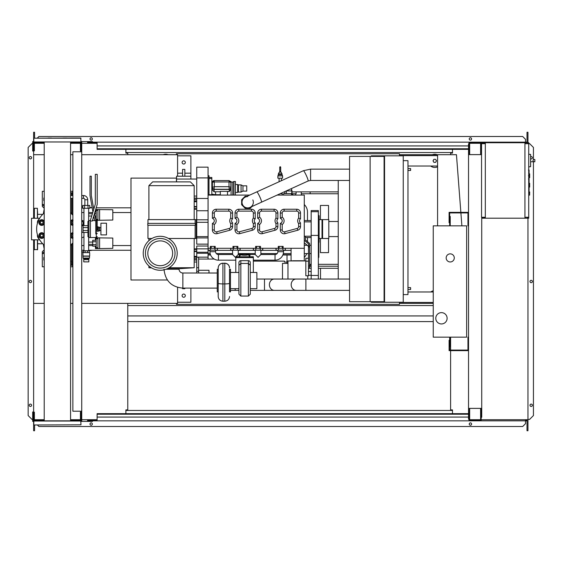 <?xml version="1.0" encoding="UTF-8"?>
<svg xmlns="http://www.w3.org/2000/svg" width="563" height="563" viewBox="0 0 563 563"><rect width="100%" height="100%" fill="white"/><g stroke="black" fill="none" stroke-linecap="round" stroke-linejoin="round"><path stroke-width="0.84" d="M468.529 337.16L467.966 337.16L467.966 350.087L449.661 350.087L449.661 340.277L449.098 340.277L449.098 350.65L468.529 350.65M468.529 225.84L467.966 225.84L467.966 212.913L449.661 212.913L449.661 222.723L449.098 222.723L449.098 212.35L468.529 212.35M454.285 257.917A4.054 4.054 0 0 1 450.224 261.971A4.054 4.054 0 0 1 446.17 257.917A4.054 4.054 0 0 1 450.224 253.857A4.054 4.054 0 0 1 454.285 257.917M435.79 318.292A5.658 5.658 0 0 1 441.455 312.634A5.658 5.658 0 0 1 447.113 318.292A5.658 5.658 0 0 1 441.455 323.95A5.658 5.658 0 0 1 435.79 318.292M450.224 225.84L466.643 225.84L466.643 337.16L450.224 337.16L450.224 346.597L449.661 346.597L449.661 337.16L433.243 337.16L433.243 225.84L449.661 225.84L449.661 216.403L450.224 216.403L450.224 225.84M87.708 205.46L87.708 199.774A4.244 4.244 0 0 0 83.465 195.53L83.465 198.359A1.415 1.415 0 0 1 84.879 199.774L84.879 205.46M88.032 205.46L88.032 208.289L89.777 208.289L89.777 205.46L82.803 205.46L82.803 208.289L84.549 208.289L84.549 205.46M88.032 208.289L84.549 208.289M112.804 241.97L112.804 244.426M95.443 240.26L95.443 237.818L112.804 238.05L112.804 248.346L99.595 248.579L99.595 237.818M95.443 246.137L95.443 248.579L97.899 248.579L97.899 237.818M96.196 241.724L92.705 241.724L92.705 246.137L96.196 246.137M96.196 244.666L92.705 244.666M96.196 240.26L92.705 240.26L92.705 241.724M97.899 247.727L96.196 247.727L96.196 238.67L97.899 238.67M97.899 248.579L99.595 248.579M112.804 213.673L112.804 216.122M95.647 209.52L112.804 209.746L112.804 220.042L99.595 220.274L99.595 209.52M95.443 210.189L95.443 211.955M97.167 220.274L97.899 220.274L97.899 209.52M96.196 216.368L95.154 216.368M96.196 213.426L94.577 213.426M96.196 217.839L95.443 217.839M94.098 217.839L93.106 217.839M96.196 211.955L94.901 211.955M92.93 211.955L92.705 212.68M97.899 219.422L96.196 219.422L96.196 210.365L97.899 210.365M97.899 220.274L99.595 220.274M88.827 259.613L88.827 261.879L83.753 261.879L83.753 259.613L88.841 259.613L88.841 258.67L87.349 258.67L87.349 259.613M88.827 258.67L83.753 258.635L83.085 258.065L82.895 252.632L89.686 252.632L89.686 256.031L82.895 256.031M88.827 258.635L89.496 258.065L83.085 258.065M87.349 258.67L83.753 258.635M89.496 258.065L89.496 256.179L83.085 256.179M89.214 252.632L89.214 250.746L83.366 250.746L83.366 252.632M85.083 252.632L85.083 250.746M87.504 252.632L87.504 250.746M83.746 258.67L83.746 259.613M85.238 258.67L85.238 259.613M81.734 221.365A1.133 1.133 0 0 1 83.085 222.476L83.085 224.897L81.734 224.897M88.651 250.746L88.651 244.328L92.705 244.328M83.936 250.746L83.936 232.442M83.936 225.65L83.936 208.289M88.651 220.59L88.651 208.289M88.651 244.328L88.651 237.502M88.651 213.764L92.374 213.764M88.651 216.03L91.685 216.03M88.651 242.069L92.705 242.069M97.209 231.309L98.082 231.309L98.082 226.783L97.209 226.783M98.082 230.936L99.595 230.936L99.595 228.268L98.082 228.268M99.595 228.268L99.595 227.163L98.082 227.163M99.595 229.831L98.082 229.831M100.918 234.898L100.918 223.201L106.477 223.201L106.477 234.898L100.918 234.898M527.587 143.291L528.15 143.671M524.941 143.671L528.72 143.671L528.72 142.728L524.941 142.728L524.941 218.198L481.738 218.198M527.587 143.671L527.587 142.728M485.32 218.198L485.32 142.728L481.168 142.728L481.168 154.614M484.757 143.671L484.757 142.728M474.377 143.291L480.605 143.291L469.662 143.291L469.662 154.044L469.092 154.044L469 142.728M481.168 143.291L484.757 143.291M527.587 217.635L528.15 217.255M524.941 217.255L528.72 217.255L528.72 218.198L524.941 218.198M527.587 217.255L527.587 218.198M484.757 217.255L484.757 218.198M481.738 217.635L484.757 217.635M529.093 177.634L529.663 177.634L529.663 173.861L529.093 173.861M529.093 187.064L529.663 187.064L529.663 183.292L529.093 183.292M528.72 217.255L528.72 143.671M485.32 142.728L524.941 142.728M485.32 217.255L481.548 217.255L481.548 143.671L485.32 143.671M530.606 165.346L530.606 155.909M533.9 161.757C532.682 161.004 532.682 160.251 533.9 159.491L534.85 159.491L534.85 161.757L530.698 161.757M533.9 159.491L534.85 159.491M528.72 166.88L530.606 166.676L530.606 154.431L528.72 154.234M529.663 193.482L529.663 191.969L529.663 193.482M72.866 151.785L72.866 411.215L81.734 411.215L81.734 151.785L72.866 151.785M81.734 151.785L81.734 143.762L80.981 143.762M80.981 151.785L80.981 150.842L80.418 150.842L80.418 142.728L70.572 142.728M80.981 419.238L81.734 419.238L81.734 411.215M70.572 420.272L80.418 420.272L80.418 412.158L80.981 412.158L80.981 411.215M176.451 154.705L176.451 153.762L399.47 153.762L399.47 155.838M176.451 303.387L176.451 304.33L399.47 304.33L399.47 302.254M436.262 160.842A1.506 1.506 0 0 1 436.065 161.595A1.506 1.506 0 0 0 436.065 160.082A1.506 1.506 0 0 1 436.262 160.842M433.447 161.595A1.506 1.506 0 0 1 433.447 160.082A1.506 1.506 0 0 0 433.447 161.595M437.585 166.803A6.601 6.601 0 0 1 430.667 166.029A6.601 6.601 0 0 0 437.585 166.803M81.734 303.387L177.584 303.387L177.584 287.355M177.584 176.219L177.584 154.705L81.734 154.705M399.47 302.444L433.243 302.444M433.243 303.387L399.47 303.387M437.585 155.648L399.47 155.648M399.47 154.705L437.585 154.705L437.585 225.84M33.625 239.831L33.625 303.387L44.217 303.387M70.572 303.387L72.866 303.387M72.866 154.705L70.572 154.705M44.217 154.705L33.625 154.705L33.625 218.261M433.883 162.348L435.628 162.348L436.501 160.842L435.628 159.329L433.883 159.329L433.01 160.842L433.883 162.348M432.307 154.705A6.601 6.601 0 0 1 437.205 154.705A6.601 6.601 0 0 0 432.307 154.705M168.147 154.705A6.601 6.601 0 0 0 163.249 154.705A6.601 6.601 0 0 1 168.147 154.705M437.585 166.029L407.964 166.029M433.243 290.825A6.601 6.601 0 0 0 430.794 291.972M461.885 225.84L460.9 212.913M460.858 212.35L456.452 154.705L437.585 154.705M529.093 170.188L529.093 175.339M529.093 170.427L528.72 170.427M528.72 176.099L529.093 176.099L529.093 179.062L528.72 179.027M529.093 177.69L528.72 177.69M528.72 181.314L529.093 181.314L529.093 179.393L528.72 179.393M529.093 181.314L529.093 190.878L528.72 190.878M529.093 189.238L528.72 189.238M529.093 188.978L528.72 188.978M529.093 186.916L528.72 186.916M529.093 185.677L528.72 185.677M529.093 185.136L528.72 185.136M529.093 183.545L528.72 183.545M280.226 178.182L277.869 178.182L277.869 175.916L282.584 175.916L282.584 178.182L280.226 178.182M280.451 172.201L280.698 171.954A0.472 0.472 0 0 0 280.226 171.483A0.472 0.472 0 0 0 279.755 171.954L281.211 172.201L282.112 174.79L278.34 174.79L277.869 175.916M282.112 173.847L278.34 173.847L278.34 174.79M280.698 167.239A0.472 0.472 0 0 1 280.226 167.711A0.472 0.472 0 0 1 279.755 167.239A0.472 0.472 0 0 1 280.226 166.768A0.472 0.472 0 0 1 280.698 167.239L280.691 171.989M279.755 171.954L279.755 167.239M292.683 193.763L292.683 195.087M292.063 191.877L310.136 191.877L310.136 193.763L301.254 193.763L301.254 191.877M296.11 191.877L296.11 193.763L291.944 193.763M301.36 193.763L301.36 195.087M295.702 193.763L295.702 195.087M338.243 191.877L310.136 191.877M277.123 195.087L304.28 195.087L304.28 260.746L303.056 260.936M292.683 260.936L291.078 260.746L291.078 248.29M287.017 254.99L287.017 263.385M384.564 268.291L384.093 268.291M338.243 268.291L318.341 268.291M384.564 279.614L384.093 279.614M303.056 260.746L292.683 260.746M278.263 248.29L278.263 246.404L279.142 246.404L279.142 248.29L282.253 248.29L282.253 246.404L279.142 246.404M282.253 246.404L283.133 246.404L283.133 248.29M304.28 248.29L282.9 248.29L282.9 250.176L275.983 250.176L275.983 248.29M249.775 195.087L208.057 195.087L208.057 250.176L217.487 250.176L217.487 248.29M215.207 248.29L215.207 246.404L211.216 246.404L211.216 248.29L208.057 248.29M210.337 248.29L210.337 246.404L211.216 246.404M279.142 248.29L260.507 248.29L260.493 246.404L256.503 246.404L256.503 248.29L237.868 248.29L237.853 246.404L233.856 246.404L233.856 248.29L214.975 248.29L214.975 250.176M232.976 248.29L232.976 246.404L233.856 246.404M255.623 248.29L255.623 246.404L256.503 246.404M230.696 226.6A1.886 1.886 0 0 1 229.303 228.423L216.656 231.815A1.886 1.886 0 0 1 214.285 229.993L212.399 229.993L212.399 223.37L212.399 229.993A3.772 3.772 0 0 0 217.149 233.638L229.788 230.246A3.772 3.772 0 0 0 232.582 226.6L232.582 222.864A2.639 2.639 0 0 1 232.582 218.817A2.639 2.639 0 0 0 232.582 222.864L230.696 223.602L230.696 226.6L232.582 226.6M212.399 218.31L212.399 213.011L212.399 218.31A2.639 2.639 0 0 1 212.399 223.37L214.285 224.517A4.525 4.525 0 0 0 214.285 217.163L212.399 218.31M228.81 211.125L228.81 209.239A3.772 3.772 0 0 1 232.582 213.011A3.772 3.772 0 0 0 228.81 209.239L216.171 209.239A3.772 3.772 0 0 0 212.399 213.011L214.285 213.011A1.886 1.886 0 0 1 216.171 211.125L228.81 211.125A1.886 1.886 0 0 1 230.696 213.011L230.696 218.071L232.582 218.817L232.582 213.011L230.696 213.011M253.343 226.6A1.886 1.886 0 0 1 251.942 228.423L239.296 231.815A1.886 1.886 0 0 1 236.924 229.993L236.924 224.517A4.525 4.525 0 0 0 236.924 217.163L235.038 218.31L235.038 213.011L235.038 218.31A2.639 2.639 0 0 1 235.038 223.37L235.038 229.993A3.772 3.772 0 0 0 239.789 233.638L252.428 230.246A3.772 3.772 0 0 0 255.229 226.6L255.229 222.864A2.639 2.639 0 0 1 255.229 218.817A2.639 2.639 0 0 0 255.229 222.864L253.343 223.602L253.343 226.6L255.229 226.6M251.45 211.125L251.45 209.239A3.772 3.772 0 0 1 255.229 213.011A3.772 3.772 0 0 0 251.45 209.239L238.811 209.239A3.772 3.772 0 0 0 235.038 213.011L236.924 213.011A1.886 1.886 0 0 1 238.811 211.125L251.45 211.125A1.886 1.886 0 0 1 253.343 213.011L253.343 218.071L255.229 218.817L255.229 213.011L253.343 213.011M275.983 226.6A1.886 1.886 0 0 1 274.582 228.423L261.943 231.815A1.886 1.886 0 0 1 259.564 229.993L259.564 224.517A4.525 4.525 0 0 0 259.564 217.163L259.564 213.011A1.886 1.886 0 0 1 261.45 211.125L274.097 211.125L274.097 209.239A3.772 3.772 0 0 1 277.869 213.011A3.772 3.772 0 0 0 274.097 209.239L261.45 209.239A3.772 3.772 0 0 0 257.678 213.011L257.678 218.31A2.639 2.639 0 0 1 257.678 223.37L257.678 229.993A3.772 3.772 0 0 0 262.428 233.638L275.068 230.246A3.772 3.772 0 0 0 277.869 226.6L277.869 222.864A2.639 2.639 0 0 1 277.869 218.817A2.639 2.639 0 0 0 277.869 222.864L275.983 223.602L275.983 226.6L277.869 226.6M298.622 226.6A1.886 1.886 0 0 1 297.222 228.423L284.582 231.815A1.886 1.886 0 0 1 282.211 229.993L282.211 224.517A4.525 4.525 0 0 0 282.211 217.163L282.211 213.011A1.886 1.886 0 0 1 284.097 211.125L296.736 211.125L296.736 209.239A3.772 3.772 0 0 1 300.508 213.011A3.772 3.772 0 0 0 296.736 209.239L284.097 209.239A3.772 3.772 0 0 0 280.318 213.011L280.318 218.31A2.639 2.639 0 0 1 280.318 223.37L280.318 229.993A3.772 3.772 0 0 0 285.068 233.638L297.714 230.246A3.772 3.772 0 0 0 300.508 226.6L300.508 222.864A2.639 2.639 0 0 1 300.508 218.817A2.639 2.639 0 0 0 300.508 222.864L298.622 223.602L298.622 226.6L300.508 226.6M251.935 206.537L250.183 208.289L245.179 208.289L241.64 204.756L241.64 199.752L245.179 196.22L247.284 196.22M252.829 199.914A5.658 5.658 0 0 1 247.678 207.916A5.658 5.658 0 0 1 242.526 204.594A5.658 5.658 0 0 1 247.678 196.593M242.526 204.594A5.658 5.658 0 0 1 245.334 197.099L256.827 191.877A5.658 0.654 -114.5 0 1 259.768 196.761A5.658 0.654 -114.5 0 1 261.549 201.61A5.658 0.654 -114.5 0 1 261.514 202.18L250.021 207.409A5.658 5.658 0 0 1 247.678 207.916M349.567 180.463L310.593 180.463L310.593 169.139L349.567 169.139M282.253 248.29L282.9 248.29M256.503 248.29L259.613 248.29L259.613 246.404M259.613 248.29L260.507 248.29M233.856 248.29L236.974 248.29L236.974 246.404M236.974 248.29L237.868 248.29M285.314 248.29L285.314 250.176L282.9 250.176M285.413 248.29L285.314 250.176M262.773 248.29L262.773 250.176L253.343 250.176L253.343 248.29M262.675 248.29L262.675 250.176M240.134 248.29L240.134 250.176L230.696 250.176L230.696 248.29M240.035 248.29L240.035 250.176M276.081 248.29L276.081 250.176M283.527 250.176L283.527 251.689A8.487 8.487 0 0 1 275.04 260.176L253.343 260.176M277.869 250.176L277.869 251.689A2.829 2.829 0 0 1 275.04 254.518L260.887 254.518L258.058 257.347L255.229 254.518L250.204 254.518L249.557 256.918M250.141 254.56L247.896 254.898A3.772 0.704 180 0 1 244.567 255.271A3.772 0.704 180 0 1 241.238 254.898A1.886 1.633 109.3 0 0 239.585 256.742M255.229 254.518L255.229 250.176M260.887 254.518L260.887 250.176M248.515 254.307L240.619 254.307A1.886 1.633 70.7 0 1 241.238 254.237A3.772 0.704 180 0 1 244.567 253.864A3.772 0.704 180 0 1 247.896 254.237A1.886 1.633 -70.7 0 1 248.515 254.307L250.204 254.518M239.571 256.918L238.994 254.56M241.238 254.898L238.248 254.518L236.024 256.742M235.791 260.176L218.437 260.176A8.487 8.487 0 0 1 209.943 251.689L209.943 250.176M235.791 256.974L235.411 257.347L232.582 254.518L218.437 254.518A2.829 2.829 0 0 1 215.601 251.689L215.601 250.176M232.582 254.518L232.582 250.176M238.248 254.518L238.248 250.176M249.55 256.742A1.886 1.633 -109.3 0 0 247.896 254.898M235.791 272.457L235.791 256.742L253.343 256.742L253.343 272.457M235.791 257.594L253.343 257.594M238.951 269.951L238.951 262.52A1.886 1.858 -0 0 1 240.837 260.655L248.389 260.655A1.886 1.858 -0 0 1 250.275 262.52L250.275 294.175L250.275 262.52M250.275 265.314L248.389 263.449L248.389 296.061L250.275 294.175M238.951 262.52L238.951 265.314L240.837 263.449L240.837 260.655M238.951 265.314L238.951 293.949M230.464 272.457L238.951 272.457M230.464 288.685L238.951 288.685M230.464 291.894L230.464 269.255L229.521 269.255L229.521 291.894L230.464 291.894M229.521 291.894L229.521 269.255M349.567 279.044L296.082 279.044A5.658 4.905 -90 0 0 291.184 284.709A5.658 4.905 -90 0 0 296.082 290.367L264.49 290.367L264.49 279.044L256.876 279.044M264.49 290.367L250.275 290.367M238.951 290.367L235.179 290.367L235.179 288.685M296.082 279.044L274.294 279.044A5.658 4.905 -90 0 0 269.396 284.709A5.658 4.905 -90 0 0 274.294 290.367M349.567 290.367L305.885 290.367L305.885 279.044M218.198 291.894L217.255 291.894L217.255 269.255L218.198 269.255L218.198 267.882L218.198 296.342M218.198 269.255L218.198 283.28A4.715 0.633 180 0 0 222.913 283.914L222.913 263.294L224.799 263.294L224.799 283.914A4.715 0.633 0 0 0 229.521 283.28M166.071 269.234L179.09 269.241A3.772 3.772 0 0 0 182.869 273.013L182.862 288.108L217.255 288.122L217.255 280.571M250.275 272.457L256.876 272.457L256.876 288.685L250.275 288.685M253.441 248.29L253.441 250.176M230.795 248.29L230.795 250.176M211.216 248.29L214.327 248.29L214.327 246.404M214.327 248.29L214.975 248.29M217.388 248.29L217.388 250.176M208.155 248.29L208.155 250.176M194.186 238.48L194.186 267.728L179.85 268.671L167.429 268.671M194.186 267.728L169.174 267.728M151.278 267.728L148.906 267.728L148.906 265.947M143.241 253.294A16.981 16.981 0 0 0 160.223 270.275A16.981 16.981 0 0 0 177.204 253.294A16.981 16.981 0 0 0 160.223 236.312A16.981 16.981 0 0 0 143.241 253.294M175.03 253.294A14.8 14.8 0 0 0 160.223 238.487A14.8 14.8 0 0 0 145.423 253.294A14.8 14.8 0 0 0 160.223 268.094A14.8 14.8 0 0 0 175.03 253.294M147.816 253.294A12.407 12.407 0 0 0 166.43 264.04A12.407 12.407 0 0 0 166.43 242.547A12.407 12.407 0 0 0 147.816 253.294M147.963 223.384L147.963 219.612L196.206 219.612L196.206 238.48L168.534 238.48M147.963 225.27L147.963 238.48L151.919 238.48M195.319 225.27L147.773 225.27L147.773 223.384L195.319 223.384L195.319 225.27M148.906 185.649L152.679 181.877L190.414 181.877L194.186 185.649L148.906 185.649L148.906 219.612M196.733 251.436L196.733 248.86L194.186 248.86M208.057 246.031L196.733 246.031L196.733 248.86L208.057 248.86M196.733 209.239L194.186 209.239M208.057 244.138L196.733 244.138L196.733 167.162L208.057 167.162L208.057 195.087M177.584 155.838L190.885 155.838L190.885 179.048L196.733 179.048M184.847 173.172L190.885 173.172M182.588 176.219L182.588 169.4L184.847 169.4L184.847 176.219M177.584 173.172L182.588 173.172M183.714 160.842A1.605 1.605 0 0 1 185.318 162.44A1.605 1.605 0 0 1 183.714 164.044A1.605 1.605 0 0 1 182.109 162.44A1.605 1.605 0 0 1 183.714 160.842M190.885 179.048L176.55 179.048L176.55 176.219L190.885 176.219M309.601 264.329L311.17 264.329M311.17 266.215L309.601 266.215M310.136 266.215L310.136 264.329M208.057 250.176L208.057 259.05M208.057 250.366L209.943 250.366M215.601 250.366L232.582 250.366M238.248 250.366L255.229 250.366M260.887 250.366L277.869 250.366M283.527 250.366L291.078 250.366M306.779 253.575A10.38 10.38 0 0 1 304.28 257.305M304.28 204.566A10.38 10.38 0 0 1 307.489 212.068L307.489 220.555M307.489 237.537L307.489 241.654M287.017 262.069L284.47 262.069L284.47 261.119L253.343 261.119M311.17 241.126L311.17 257.727M318.433 242.815L318.341 257.727M318.813 242.653L318.813 257.347L318.433 257.727M318.341 279.044L318.341 210.555L311.17 210.555L311.17 279.044M318.341 242.822A0.753 0.753 0 0 0 319.094 242.069L319.094 216.03A0.753 0.753 0 0 0 318.341 215.27M318.341 277.158L318.341 269.614M304.28 242.787L308.475 246.341L308.475 268.129L309.601 268.129L309.601 243.441L305.413 239.887L305.413 236.291L304.28 236.291M304.28 240.288L308.475 243.842L308.475 246.341L309.601 246.341M319.094 229.05L319.094 238.48L322.022 238.48L322.022 219.612L319.094 219.612M322.585 229.05L322.585 238.48L328.813 238.48L328.813 219.612L322.585 219.612L322.585 229.05M338.243 180.463L338.243 279.044M320.417 238.48L320.417 252.632L328.532 252.632L328.532 238.48M328.532 219.612L328.532 205.46L320.417 205.46L320.417 219.612M291.5 188.549L291.5 190.934L286.25 190.934M284.787 191.603A1.886 1.886 0 0 1 283.013 194.144A1.886 1.886 0 0 1 281.359 193.158M291.5 195.087L291.5 193.573L284.357 193.573L283.013 194.144M282.288 193.996L280.444 193.573M286.159 190.977A3.399 3.399 0 0 1 286.145 193.573M291.5 190.041A8.776 8.776 0 0 1 291.5 194.467M291.613 195.087A9.057 9.057 0 0 0 291.5 189.105M291.5 189.386A8.966 8.966 0 0 1 291.514 195.087M196.733 196.065L194.186 196.065M196.733 273.02L196.733 251.562L194.186 251.562M177.584 302.254L190.885 302.254L190.885 288.115M182.588 288.108L182.588 288.699L184.847 288.699L184.847 288.108M183.714 297.257A1.605 1.605 0 0 1 182.109 295.652A1.605 1.605 0 0 1 183.714 294.048A1.605 1.605 0 0 1 185.318 295.652A1.605 1.605 0 0 1 183.714 297.257M198.619 273.02L198.619 257.157M214.2 259.05L198.619 259.05M209 273.02L209 270.289L198.619 270.289M194.186 262.027L196.733 262.027M176.55 179.048L176.55 181.877M236.924 224.517L235.038 223.37M259.564 217.163L257.678 218.31M259.564 224.517L257.678 223.37M275.983 218.071L277.869 218.817L277.869 213.011L275.983 213.011L275.983 218.071A4.525 4.525 0 0 0 275.983 223.602M282.211 217.163L280.318 218.31M282.211 224.517L280.318 223.37M298.622 218.071L300.508 218.817L300.508 213.011L298.622 213.011L298.622 218.071A4.525 4.525 0 0 0 298.622 223.602M209 195.087L209 175.747L208.057 175.747M209 194.735L211.829 194.735L211.829 177.479L209 177.479M209 178.52L211.829 178.52M211.829 195.087L211.829 194.735M212.209 188.478L212.209 184.608M220.323 191.751L215.601 191.751L215.601 194.707L220.323 194.707M219.38 195.087L219.38 194.707M227.487 195.087L227.487 191.357L220.323 191.357L220.323 195.087M230.549 181.244A1.886 1.823 180 0 1 231.076 182.511L231.076 187.613A1.886 1.823 180 0 1 229.19 189.435L214.095 189.435A1.886 1.823 180 0 1 212.209 187.613L212.209 182.511A1.886 1.823 180 0 1 212.737 181.244M212.209 187.613L212.209 189.71L214.095 191.835L215.601 191.751M231.076 187.613L231.076 189.414L229.19 191.547L227.487 191.547M230.886 182.264L230.886 187.373L229 186.698L229.19 189.013A1.696 1.64 0 0 0 230.886 187.373L230.886 187.613A1.696 1.64 180 0 1 229.19 189.252L214.095 189.252A1.696 1.64 180 0 1 212.399 187.613L212.399 187.373A1.696 1.64 0 0 0 214.095 189.013L214.285 186.698L212.399 187.373L212.399 182.264L214.285 181.962L214.102 180.561L229.183 180.561L229 181.962L230.886 182.264L229.19 180.624M231.076 189.414L231.076 195.087L233.152 195.087M232.772 194.897L232.772 182.067L231.076 182.067L231.076 181.687L231.076 184.312M232.772 182.067L233.905 181.497L233.905 195.087M233.905 181.497L235.411 181.497L235.411 195.087M235.411 184.516L237.677 184.516L237.677 192.44L235.411 192.44M237.677 184.516L238.43 184.896L238.43 192.067L237.677 192.44M238.43 184.896L241.077 184.896L241.077 192.067L238.43 192.067M241.077 184.896L242.963 185.839L242.963 191.124L241.077 192.067M242.963 185.839L246.735 185.839L246.735 191.124L242.963 191.124M196.733 177.915L208.057 177.915M196.733 253.28L208.057 253.28M196.733 252.252L208.057 252.252M196.733 237.917L208.057 237.917M196.733 236.608L208.057 236.608M196.733 222.308L208.057 222.308M196.733 219.802L208.057 219.802M196.733 210.745L208.057 210.745M196.733 198.479L208.057 198.479M196.733 201.73L194.186 201.73M194.186 256.369L196.733 256.369M307.771 279.044L307.771 275.779L308.475 275.779L308.475 268.087M287.96 279.044L287.96 260.936L305.829 260.936M305.829 258.304L305.829 275.779L307.771 275.779M287.96 263.385L282.492 263.385L282.492 279.044M318.341 264.329L338.243 264.329M310.136 193.763L338.243 193.763M384.093 287.63L384.564 287.63M407.964 287.63L410.603 287.63L410.603 289.516L407.964 289.516M384.564 289.516L384.093 289.516M384.093 290.466L384.564 290.466M384.093 297.067L384.564 297.067M338.243 266.215L318.341 266.215M384.564 301.691L384.564 156.408L371.263 156.408L371.263 155.838L403.249 155.838L403.249 302.254L371.263 302.254L371.263 301.691L384.564 301.691M407.964 170.462L410.603 170.462L410.603 168.576L407.964 168.576M384.093 170.462L384.564 170.462M384.564 168.576L384.093 168.576M384.093 167.633L384.564 167.633M403.249 160.652L407.964 160.652L407.964 294.611L403.249 294.611M370.13 156.408L349.567 156.408L349.567 301.691L370.13 301.691L370.13 156.408L371.263 156.408M371.263 301.691L370.13 301.691M384.093 301.691L384.093 156.408M384.093 161.025L384.564 161.025M176.451 181.877L176.451 178.105L130.982 178.105L130.982 279.994L167.359 279.994M71.543 193.398L72.493 193.398M71.543 264.701L72.493 264.701M71.719 244.068L72.493 244.068M130.982 212.54L112.804 212.54M92.705 212.54L88.651 212.54M83.936 212.54L81.734 212.54M130.982 207.817L96.167 207.817M94.19 207.817L93.507 207.817M92.17 207.817L89.777 207.817M82.803 207.817L81.734 207.817M130.982 250.275L88.651 250.275M83.936 250.275L81.734 250.275M130.982 245.559L112.804 245.559M92.705 245.559L88.651 245.559M83.936 245.559L81.734 245.559M83.936 221.224L81.734 220.224M81.734 237.868L83.936 236.868M72.866 211.209L72.493 211.209L72.493 212.624L72.866 212.624M72.493 211.209L72.493 198.359M72.866 195.262L72.493 195.53M72.866 260.134L72.493 260.134L72.493 262.83L72.866 262.83M72.493 260.134L72.493 246.883L72.866 246.883M72.493 243.293L72.493 245.482L72.866 245.482L72.493 245.475L72.493 246.883M70.572 266.785L72.493 266.785L72.493 262.83M72.493 214.799L72.493 212.61L72.866 212.61M72.493 195.262L72.493 192.708L72.866 192.708M42.76 243.765L37.587 243.765M42.76 214.327L37.587 214.327M44.217 249.205L43.323 244.307M44.217 208.894L43.323 213.792M44.217 260.303L43.808 260.071L43.808 257.46L44.217 257.221M44.217 200.871L43.808 200.639L43.808 198.021L44.217 197.789M71.543 213.863L71.543 198.359M70.572 265.391L71.543 265.391L71.543 244.229M71.543 261.281L70.572 261.281M71.543 195.53L71.543 192.708L70.572 192.708M44.217 208.317L42.302 206.403L42.302 204.517L44.217 204.517M44.217 191.314L42.302 191.314L42.302 204.517L44.217 206.494M44.217 249.754L42.302 251.689L42.302 253.575L44.217 251.577M44.217 253.575L42.302 253.575L42.302 266.785L44.217 266.785M70.572 191.314L72.493 191.314L72.493 192.708M37.587 239.831L37.587 249.613L34.188 249.613L34.188 239.831L34.188 244.736M37.397 218.261L37.397 208.289L34.378 208.289L34.378 218.261M34.188 213.764L33.808 218.261M34.188 244.328L33.808 239.831M37.587 214.559L37.587 211.66M34.378 208.289L34.188 218.261M37.397 208.289L37.587 218.261M72.866 236.847A1.323 1.323 0 0 1 72.866 234.243M70.466 235.545L71.121 234.412A2.266 2.266 0 0 0 71.121 236.678L70.466 235.545M72.866 233.293A2.266 2.266 0 0 0 71.121 234.412L71.775 233.279L73.084 233.279M73.084 237.811L71.775 237.811L71.121 236.678A2.266 2.266 0 0 0 72.866 237.797M72.866 238.367A2.829 2.829 0 0 1 70.572 236.854M70.572 234.236A2.829 2.829 0 0 1 72.866 232.723M72.866 223.849A1.323 1.323 0 0 1 72.866 221.245M70.466 222.547L71.121 221.414A2.266 2.266 0 0 0 71.121 223.68L70.466 222.547M72.866 220.295A2.266 2.266 0 0 0 71.121 221.414L71.775 220.288L73.084 220.288M73.084 224.813L71.775 224.813L71.121 223.68A2.266 2.266 0 0 0 72.866 224.799M72.866 225.369A2.829 2.829 0 0 1 70.572 223.856M70.572 221.238A2.829 2.829 0 0 1 72.866 219.725M43.027 235.545A1.323 1.323 0 0 1 41.704 236.868A1.323 1.323 0 0 1 40.388 235.545A1.323 1.323 0 0 1 41.704 234.222A1.323 1.323 0 0 1 43.027 235.545M39.093 235.545L39.748 234.412A2.266 2.266 0 0 0 39.748 236.678L39.093 235.545M40.402 233.279L41.704 233.279A2.266 2.266 0 0 0 39.748 234.412L40.402 233.279M43.013 233.279L43.668 234.412A2.266 2.266 0 0 0 41.704 233.279L43.013 233.279M43.668 234.412L44.322 235.545L43.668 236.678A2.266 2.266 0 0 0 43.668 234.412M43.668 236.678L43.013 237.811L41.704 237.811A2.266 2.266 0 0 0 43.668 236.678M41.704 237.811L40.402 237.811L39.748 236.678A2.266 2.266 0 0 0 41.704 237.811M44.217 236.854A2.829 2.829 0 0 1 38.875 235.545A2.829 2.829 0 0 1 44.217 234.236M43.027 222.547A1.323 1.323 0 0 1 41.704 223.87A1.323 1.323 0 0 1 40.388 222.547A1.323 1.323 0 0 1 41.704 221.231A1.323 1.323 0 0 1 43.027 222.547M39.093 222.547L39.748 221.414A2.266 2.266 0 0 0 39.748 223.68L39.093 222.547M40.402 220.288L41.704 220.288A2.266 2.266 0 0 0 39.748 221.414L40.402 220.288M43.013 220.288L43.668 221.414A2.266 2.266 0 0 0 41.704 220.288L43.013 220.288M43.668 221.414L44.322 222.547L43.668 223.68A2.266 2.266 0 0 0 43.668 221.414M43.668 223.68L43.013 224.813L41.704 224.813A2.266 2.266 0 0 0 43.668 223.68M41.704 224.813L40.402 224.813L39.748 223.68A2.266 2.266 0 0 0 41.704 224.813M44.217 223.856A2.829 2.829 0 0 1 38.875 222.547A2.829 2.829 0 0 1 44.217 221.238M39.663 218.261L31.521 218.261L31.521 239.831L39.663 239.831M95.794 220.661L94.654 220.661L93.711 215.854M94.528 213.173L95.794 219.612L95.794 230.549L97.209 230.19L97.209 220.555L96.266 219.612L96.266 237.537L90.418 237.537L90.418 220.182L95.323 204.137L95.323 174.333L97.209 174.333L97.209 204.418L92.304 221.041L90.418 221.041L90.418 237.537L88.905 237.537L87.962 236.594L87.962 232.442L83.057 232.442L83.057 230.499L87.962 230.499M92.937 211.92L89.996 195.481L89.996 176.219L91.312 176.219L91.312 195.368L93.761 209.239M97.209 220.555L97.209 230.19M95.794 230.549L95.794 233.919L96.266 233.919A0.943 0.542 0 0 0 97.209 233.378M90.418 220.555L88.905 220.555L88.905 237.537M87.962 225.65L87.962 227.593L83.057 227.593L83.057 225.65L87.962 225.65L87.962 221.498L87.962 236.594M39.22 219.028A4.314 4.314 0 0 0 37.397 222.547L37.397 223.504M87.962 229.05L87.962 227.593M83.057 227.593L83.057 230.499M81.734 225.65L83.057 225.65M81.734 232.442L83.057 232.442M37.397 234.595L37.397 235.545A4.314 4.314 0 0 0 39.22 239.064M72.866 242.878A20.754 20.754 0 0 1 70.572 245.081M44.217 245.081A20.754 20.754 0 0 1 44.217 213.011M70.572 213.011A20.754 20.754 0 0 1 72.866 215.214M70.572 420.842L70.572 142.157M44.217 420.842L44.217 142.157M63.281 138.012L66.673 138.012M63.281 420.842L66.673 420.842L63.281 420.842M51.514 138.012L48.115 138.012M51.514 420.842L48.115 420.842M37.587 142.157L37.587 142.728L34.378 142.728L34.378 150.842L33.808 150.842L33.808 142.157L40.789 142.157M40.789 420.842L39.093 420.842M39.093 424.988L40.789 424.988M80.981 138.195L33.808 138.195L33.808 141.975L80.981 141.975L80.79 138.012L70.572 138.012M74.499 420.842L73.999 420.842M80.981 424.805L33.998 424.988L80.981 424.805L80.79 420.842L33.808 420.842L33.808 412.158L34.378 412.158L34.378 420.272L44.217 420.272M33.808 424.805L33.808 421.025L80.981 421.025M80.79 138.012L33.808 138.195M33.808 141.975L80.981 141.975M468.529 414.234L97.11 414.234L97.11 413.671L468.529 413.671M468.529 417.063L97.11 417.063L97.11 414.234M97.11 417.063L97.11 420.842L87.582 420.842L87.582 420.272L97.11 420.272M97.11 420.842L478.529 420.842L478.529 420.272M469.092 408.386L469 420.272M469 420.842L469 419.139M81.171 420.842L81.171 419.238M33.808 421.405L32.675 421.405L32.675 411.975L33.245 411.975L33.245 420.842M32.675 419.329L33.245 419.329M80.981 421.405L92.487 421.405L92.487 420.842M81.734 420.842L81.734 419.238M77.398 420.842L80.981 420.842L80.981 412.158M37.397 420.842L33.808 421.025M37.587 420.842L37.587 420.272M38.615 420.842L38.615 420.272M76.174 420.842L76.174 420.272M77.208 420.842L77.208 420.272M468.529 148.766L97.11 148.766L97.11 149.329L468.529 149.329M468.529 145.937L97.11 145.937L97.11 148.766M97.11 145.937L97.11 142.157L87.582 142.157L87.582 142.728L97.11 142.728M97.11 142.157L478.529 142.157L478.529 142.728M469 142.157L469 143.861M81.171 142.157L81.171 143.762M33.808 141.594L32.675 141.594L32.675 151.025L33.245 151.025L33.245 142.157M32.675 143.671L33.245 143.671M80.981 141.594L92.487 141.594L92.487 142.157M81.734 142.157L81.734 143.762M80.981 142.157L80.981 150.842M37.587 142.728L44.217 142.728M38.615 142.157L38.615 142.728M76.174 142.157L76.174 142.728M77.208 142.157L77.208 142.728M31.591 157.724A1.182 1.182 0 0 1 30.416 158.907A1.182 1.182 0 0 1 29.234 157.724A1.182 1.182 0 0 1 30.416 156.549A1.182 1.182 0 0 1 31.591 157.724M31.591 405.276A1.182 1.182 0 0 1 30.416 406.451A1.182 1.182 0 0 1 29.234 405.276A1.182 1.182 0 0 1 30.416 404.093A1.182 1.182 0 0 1 31.591 405.276M31.591 281.5A1.182 1.182 0 0 1 30.416 282.682A1.182 1.182 0 0 1 29.234 281.5A1.182 1.182 0 0 1 30.416 280.318A1.182 1.182 0 0 1 31.591 281.5M32.675 419.428L32.021 419.428L28.15 415.557L28.15 147.443L32.021 143.572L32.675 143.572M33.625 419.428L33.245 419.428M33.245 143.572L33.625 143.572M34.568 424.988L34.568 430.744L33.625 430.744L33.625 421.405M33.625 420.842L33.808 419.709M33.625 142.157L33.625 154.705M33.625 303.387L33.625 419.709M34.568 138.012L34.568 132.256L33.625 132.256L33.625 141.594M125.887 149.329L125.887 153.101L127.773 153.101L127.773 154.705M125.887 413.671L125.887 409.899L127.773 409.899L127.773 303.387M34.568 419.709L34.568 420.272M34.378 419.709L44.217 419.709M70.572 419.709L80.418 419.709M81.734 419.709L97.11 419.709M34.568 143.291L34.568 142.728M34.378 143.291L44.217 143.291M70.572 143.291L80.418 143.291M81.734 143.291L97.11 143.291M530.698 158.808A1.182 1.182 0 0 0 532.352 157.724A1.182 1.182 0 0 0 530.698 156.648M532.352 405.276A1.182 1.182 0 0 0 531.169 404.093A1.182 1.182 0 0 0 529.994 405.276A1.182 1.182 0 0 0 531.169 406.451A1.182 1.182 0 0 0 532.352 405.276M532.352 281.5A1.182 1.182 0 0 0 531.169 280.318A1.182 1.182 0 0 0 529.994 281.5A1.182 1.182 0 0 0 531.169 282.682A1.182 1.182 0 0 0 532.352 281.5M92.346 424.045A1.182 1.182 0 0 0 91.171 422.869A1.182 1.182 0 0 0 89.989 424.045A1.182 1.182 0 0 0 91.171 425.227A1.182 1.182 0 0 0 92.346 424.045M471.597 424.045A1.182 1.182 0 0 0 470.415 422.869A1.182 1.182 0 0 0 469.239 424.045A1.182 1.182 0 0 0 470.415 425.227A1.182 1.182 0 0 0 471.597 424.045M89.989 138.955A1.182 1.182 0 0 1 91.171 137.773A1.182 1.182 0 0 1 92.346 138.955A1.182 1.182 0 0 1 91.171 140.131A1.182 1.182 0 0 1 89.989 138.955M469.239 138.955A1.182 1.182 0 0 1 470.415 137.773A1.182 1.182 0 0 1 471.597 138.955A1.182 1.182 0 0 1 470.415 140.131A1.182 1.182 0 0 1 469.239 138.955M478.529 142.157L525.511 142.157L525.511 142.728M36.074 420.272L36.074 419.709M127.773 305.554L433.243 305.554M469.092 420.272L481.168 420.272L481.168 408.956L480.605 408.956L480.605 419.709L469.662 419.709L469.662 408.956L469.092 408.956M481.548 154.614L468.529 154.614L468.529 408.386L481.738 408.386L481.738 217.255M481.738 408.386L481.738 417.253L481.168 417.253M481.168 408.386L481.168 408.956M481.168 145.747L481.548 145.747M469.092 419.139L468.529 419.139L468.529 408.386M468.529 154.614L468.529 143.861L469.092 143.861M469.092 154.044L469.092 154.614M469.092 142.728L481.168 142.728M481.168 154.044L480.605 154.044L480.605 143.291M450.604 154.705L450.604 153.101L452.49 153.101L452.49 149.329M452.49 413.671L452.49 409.899L450.604 409.899L450.604 350.65M450.604 350.087L450.604 337.16M527.96 218.198L527.96 419.709L481.168 419.709M527.96 143.291L527.96 143.671M527.96 217.255L527.96 217.635M125.887 410.462L452.49 410.462M478.529 420.842L525.511 420.842L525.511 419.709M525.511 420.272L526.454 420.272L526.454 419.709M36.074 142.728L36.074 143.291M125.887 152.538L452.49 152.538M35.131 143.291L35.131 142.728M527.017 142.157L525.511 142.157L525.511 139.328L522.682 136.499L38.903 136.499L37.397 138.012M527.017 419.709L527.017 430.744L527.96 430.744L527.96 419.709M527.017 142.728L527.017 132.256L527.96 132.256L527.96 142.728M35.131 419.709L35.131 420.272M527.017 420.842L525.511 420.842L525.511 423.672L522.682 426.501L38.903 426.501L37.397 424.988M527.96 419.428L529.565 419.428L533.435 415.557L533.435 161.757M533.435 159.491L533.435 147.443L529.565 143.572L528.72 143.572M407.964 291.972L433.243 291.972M127.773 315.934L433.243 315.934M127.773 321.593L433.243 321.593M87.708 199.774L84.879 199.774M528.72 191.786L529.473 191.786L529.663 194.988M529.093 175.579L528.72 175.579M529.093 174.375L528.72 174.375M529.093 172.257L528.72 172.257M529.093 180.357L528.72 180.357M529.093 181.441L528.72 181.441M278.34 173.847L279.241 172.201L280.001 172.201M320.509 279.044L320.509 268.291M261.514 202.18L308.102 180.997A5.658 0.654 -114.5 0 0 308.179 180.772A5.658 0.654 -114.5 0 0 308.137 180.427A5.658 0.654 -114.5 0 0 305.843 174.488A5.658 0.654 -114.5 0 0 303.415 170.695L310.593 169.139M260.261 248.29L260.261 250.176M237.621 248.29L237.621 250.176M278.495 248.29L278.495 250.176M283.527 251.689L277.869 251.689M275.04 260.176L275.04 254.518M247.896 254.237L250.225 254.567M238.902 254.567L241.238 254.237M218.437 260.176L218.437 254.518M209.943 251.689L215.601 251.689M248.389 260.655L248.389 263.449L240.837 263.449L240.837 296.061L238.951 294.175M229.521 267.974A4.715 4.68 180 0 0 224.799 263.294L224.799 263.167C227.663 263.442 229.24 265.018 229.521 267.882M218.198 296.483C218.479 299.354 220.049 300.923 222.913 301.205L222.913 283.914L224.799 283.914L224.799 301.205C227.67 300.923 229.24 299.354 229.521 296.483M218.198 267.974A4.715 4.68 180 0 1 222.913 263.294L224.799 263.167M255.855 248.29L255.855 250.176M233.209 248.29L233.209 250.176M210.569 248.29L210.569 250.176M194.186 208.641L196.733 208.641M194.186 249.458L196.733 249.458M318.341 211.695L311.17 211.695M318.341 235.411L311.17 235.411M318.341 275.462L311.17 275.462M196.733 271.267L198.619 271.267M196.733 267.707L198.619 267.707M214.285 217.163L214.285 213.011M216.171 209.239L216.171 211.125M230.696 218.071A4.525 4.525 0 0 0 230.696 223.602M229.303 228.423L229.788 230.246M216.656 231.815L217.149 233.638M214.285 229.993L214.285 224.517M236.924 217.163L236.924 213.011M238.811 209.239L238.811 211.125M253.343 218.071A4.525 4.525 0 0 0 253.343 223.602M251.942 228.423L252.428 230.246M239.296 231.815L239.789 233.638M236.924 229.993L235.038 229.993M257.678 213.011L259.564 213.011M261.45 209.239L261.45 211.125M274.097 211.125A1.886 1.886 0 0 1 275.983 213.011M274.582 228.423L275.068 230.246M261.943 231.815L262.428 233.638M259.564 229.993L257.678 229.993M280.318 213.011L282.211 213.011M284.097 209.239L284.097 211.125M296.736 211.125A1.886 1.886 0 0 1 298.622 213.011M297.222 228.423L297.714 230.246M284.582 231.815L285.068 233.638M282.211 229.993L280.318 229.993M208.057 253.561L210.154 253.561M216.312 253.561L232.582 253.561M238.248 253.561L255.229 253.561M260.887 253.561L277.158 253.561M283.323 253.561L291.078 253.561M214.095 189.435L214.095 191.835M229.19 189.435L229.19 191.547M214.285 186.698L214.285 181.962L229 181.962L229 186.698L214.285 186.698M214.095 180.624A1.696 1.64 0 0 0 212.399 182.264L214.102 180.561M214.095 189.252L229.19 189.252M194.186 207.001L196.733 207.001M194.186 198.359L196.733 198.359M194.186 201.026L196.733 201.026M194.186 199.696L196.733 199.696M194.186 257.066L196.733 257.066M194.186 258.396L196.733 258.396M194.186 259.733L196.733 259.733M194.186 251.091L196.733 251.091M308.475 247.129L309.601 247.129M308.475 266.025L309.601 266.025M308.475 261.183L305.829 261.183M37.397 239.831L37.397 249.803M34.378 239.831L34.378 249.803M83.465 195.53L81.734 195.53M72.866 195.53L70.572 195.53M70.572 198.359L72.866 198.359M81.734 198.359L83.465 198.359M100.918 230.366L99.595 230.366M100.918 227.726L99.595 227.726M528.72 195.178L529.473 195.178M528.46 170.047L529.093 170.047M528.46 175.719L529.093 175.719M528.46 179.062L529.093 179.062M279.093 181.75L279.093 178.182M281.359 180.723L281.359 178.182M282.112 174.79L282.584 175.916M281.211 172.201L280.796 171.954M279.241 172.201L279.656 171.954M304.28 220.555L311.17 220.555M304.28 221.878L311.17 221.878M304.28 245.271L307.215 245.271M309.601 245.271L311.079 245.271M311.17 268.291L308.475 268.291M310.593 180.463L308.102 180.997M256.827 191.877L303.415 170.695M240.626 254.307L238.93 254.518M248.389 296.061L240.837 296.061M235.179 290.367L230.464 290.367M296.082 290.367L305.885 290.367M264.49 279.044L274.294 279.044M222.913 263.167C220.049 263.442 218.479 265.018 218.198 267.882M222.913 301.205L224.799 301.205M217.255 273.027L182.869 273.013M182.862 288.108C171.511 287.102 165.226 280.81 164.002 269.234M179.09 269.241L179.097 268.671M148.906 238.48L148.906 240.633M151.567 267.904L148.906 267.728M195.129 225.27L195.129 238.48M195.129 219.612L195.129 223.384M194.186 185.649L194.186 219.612M208.057 254.99L210.611 254.99M282.858 254.99L291.078 254.99M304.28 253.575L308.475 253.575M309.601 253.575L311.079 253.575M318.341 210.555L311.17 210.555M304.28 236.214L311.17 236.214M322.022 221.878L322.585 221.878M322.022 236.214L322.585 236.214M328.813 221.498L338.243 221.498M328.813 236.594L338.243 236.594M305.413 237.537L311.17 237.537M308.475 271.5L311.17 271.5M208.057 254.708L210.499 254.708M282.971 254.708L291.078 254.708M211.829 182.792L212.209 182.743M211.829 194.165L215.601 194.707M196.733 257.157L208.057 257.157M194.186 206.53L196.733 206.53M194.186 198.085L196.733 198.085M194.186 260.007L196.733 260.007M308.475 258.262L305.829 258.262M308.475 275.272L311.17 275.272M72.493 262.084L71.543 262.084M92.304 250.275L89.214 250.788M83.366 251.76L81.734 252.034M92.163 207.796L89.777 207.402M82.803 206.241L81.734 206.058M72.493 194.122L71.543 194.122M72.493 214.024L71.719 214.024M72.493 263.977L71.543 263.977M72.493 265.391L72.866 265.391M70.572 212.61L71.543 212.61M70.572 245.482L71.543 245.482M92.304 220.555L94.633 220.555M96.266 237.537L97.209 236.594M96.266 219.612L95.794 219.612M88.905 220.555L87.962 221.498"/></g></svg>
